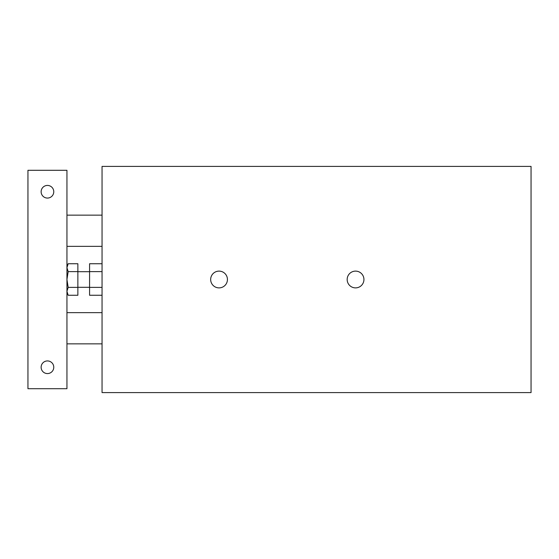 <?xml version="1.0" encoding="UTF-8"?>
<svg xmlns="http://www.w3.org/2000/svg" width="559" height="559" viewBox="0 0 559 559"><rect width="100%" height="100%" fill="white"/><g stroke="black" fill="none" stroke-linecap="round" stroke-linejoin="round"><path stroke-width="0.84" d="M102.052 287.382L89.573 287.382L89.573 295.264L102.052 295.264M102.052 263.736L89.573 263.736L89.573 287.382M102.052 271.618L89.573 271.618M102.052 392.6L102.052 166.4L531.05 166.4L531.05 392.6L102.052 392.6M210.666 279.5A8.385 8.385 0 0 1 223.244 272.24A8.385 8.385 0 0 1 223.244 286.76A8.385 8.385 0 0 1 210.666 279.5M347.167 279.5A8.385 8.385 0 0 1 359.744 272.24A8.385 8.385 0 0 1 359.744 286.76A8.385 8.385 0 0 1 347.167 279.5M53.769 367.249A6.324 6.324 0 0 1 44.287 372.727A6.324 6.324 0 0 1 44.287 361.778A6.324 6.324 0 0 1 53.769 367.249M53.769 191.751A6.324 6.324 0 0 1 44.287 197.222A6.324 6.324 0 0 1 44.287 186.273A6.324 6.324 0 0 1 53.769 191.751M66.947 170.299L27.95 170.299L27.95 388.701L66.947 388.701L66.947 170.299M68.17 287.382L66.947 291.323L68.17 295.264L77.869 295.264L77.869 263.736L68.17 263.736L66.947 267.677L68.17 271.618L66.947 279.5L68.17 287.382L77.869 287.382M68.17 271.618L77.869 271.618M66.947 343.848L102.052 343.848M66.947 312.649L102.052 312.649M66.947 246.351L102.052 246.351M66.947 215.152L102.052 215.152M66.947 293.147L68.17 295.264M66.947 265.853L68.17 263.736M77.869 287.298L89.573 287.298M77.869 271.702L89.573 271.702"/></g></svg>
